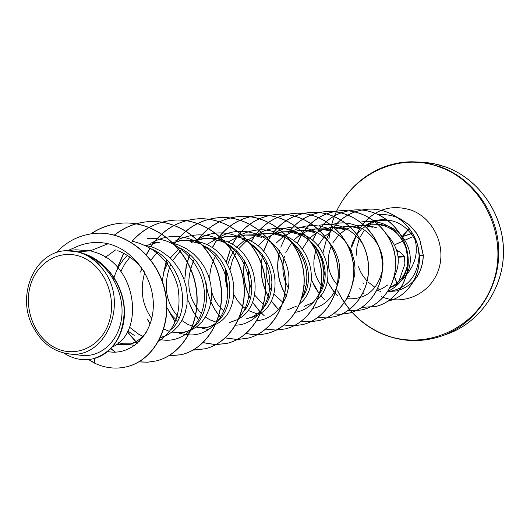 <?xml version="1.0" encoding="UTF-8"?>
<svg xmlns="http://www.w3.org/2000/svg" width="530" height="530" viewBox="0 0 530 530"><rect width="100%" height="100%" fill="white"/><g stroke="black" fill="none" stroke-linecap="round" stroke-linejoin="round"><path stroke-width="0.79" d="M402.469 236.804L403.363 235.698L402.886 235.631L402.555 236.44M408.676 229.285L403.648 235.313L402.992 235.459L402.416 236.665M55.928 348.164C35.059 338.392 23.32 309.228 30.435 285.339C37.239 261.31 61.659 247.987 82.985 257.547C104.423 266.736 116.984 297.019 109.293 321.471C101.919 346.077 76.678 358.287 55.928 348.164M362.441 228.615C370.616 221.885 379.944 219.215 390.438 220.606M385.038 219.036L375.293 220.606L370.815 222.361L366.627 224.766M365.561 225.522L364.998 225.946M361.202 229.344L357.598 233.677M358.035 233.127L357.001 234.644M356.074 236.168L352.092 246.337M351.436 250.054L351.284 251.465M362.898 282.815L363.825 283.484M350.509 249.776L352.45 242.74L355.756 236.267M357.598 233.684L360.592 230.318M390.126 287.498C396.539 285.325 401.74 281.357 405.728 275.6M377.016 290.493L380.639 291.315M396.771 290.871L388.371 291.659C407.418 288.393 417.673 276.368 419.137 255.573L418.13 247.729M373.339 220.825C391.683 217.108 405.622 223.448 415.149 239.845C418.071 251.882 415.507 263.152 407.471 273.646M68.589 353.841C105.152 360.036 129.346 303.783 103.781 270.519C99.209 263.913 93.704 258.799 87.264 255.168C109.942 265.219 124.391 292.706 121.754 316.847C119.23 341.075 100.925 357.604 81.825 355.378L68.589 353.848C53.782 351.715 42.261 343.288 34.026 328.554C15.403 297.834 33.602 252.253 65.382 250.716L75.909 249.809L90.365 250.783L78.751 251.816L84.674 253.95C105.974 261.078 122.788 284.153 124.358 308.493C126.027 332.807 112.228 354.557 93.015 358.823L92.763 358.876C113.003 352.47 123.483 336.351 124.205 310.534C123.43 286.949 108.226 263.814 87.894 255.308L84.674 253.95M107.683 351.628L110.088 351.927C131.93 354.722 152.567 334.364 153.296 306.578C154.27 278.747 134.315 250.087 108.153 243.747L90.365 250.783L96.433 252.677C137.866 266.53 144.319 333.403 112.32 346.964M105.543 257.249L115.54 249.928M144.644 245.052L153.362 247.43L161.213 251.246L168.374 256.454L174.628 262.873L179.776 270.28L183.672 278.422L186.209 287.008L187.315 295.74L186.997 304.306L185.288 312.422L182.287 319.795L178.126 326.182L172.985 331.363L167.063 335.179L160.597 337.504M134.209 335.377L127.809 330.972M113.552 279.416C116.077 270.042 120.681 262.045 127.372 255.44M142.968 336.252L138.913 334.404L129.532 327.202M120.847 271.433L124.822 263.88L129.949 257.156M146.565 245.423L157.079 242.581M171.382 242.965L178.862 245.079L186.5 248.782L193.463 253.844L199.525 260.078L204.5 267.279L208.237 275.183L210.635 283.523L211.642 291.997L211.238 300.305L209.469 308.155L206.442 315.284L202.281 321.438L197.16 326.414L191.297 330.051L180.597 333.165C213.497 328.408 217.591 266.451 180.207 248.139M215.644 324.4C244.198 311.468 238.619 254.645 202.639 242.886L197.332 241.263L191.906 240.322L186.427 240.09L179.458 240.6L189.064 240.858L198.498 243.27M169.441 331.429L163.843 329.037M151.739 318.53C142.153 305.114 139.821 289.797 144.75 272.572M150.858 260.044L157.403 252.28M171.766 243.038L181.585 240.468M177.49 321.114L171.614 315.072L166.943 307.652M162.193 280.926L164.234 270.843L168.262 261.429M170.256 258.17L179.67 247.848M193.251 240.487L202.506 238.619L206.514 238.467L213.186 239.076L221.003 241.19C248.61 250.485 260.469 289.718 244.721 310.341M193.662 326.699L187.7 324.314L181.903 320.517M179.027 317.947C165.546 302.902 162.77 285.021 170.706 264.311M172.621 260.575L181.856 249.073M190.939 242.78L193.284 241.66M195.312 240.825L204.5 238.493M202.506 238.619L209.131 238.136L214.451 238.361L219.725 239.262L224.879 240.832C258.673 251.863 265.232 304.465 239.01 318.696M216.273 322.22L209.781 319.749L205.408 317.072M202.791 314.992C187.706 299.629 184.831 281.092 194.179 259.369M206.66 244.621L215.445 239.527M217.353 238.772L225.972 236.645M224.104 236.764L235.578 236.519L245.715 238.911C277.621 249.312 284.855 298.284 260.654 313.369M265.278 237.109L255.42 234.79L244.376 235.022L253.207 235.247L261.86 237.427M224.031 311.183C218.208 306.221 214.08 299.768 211.636 291.825M209.754 279.813C209.595 270.976 211.742 262.734 216.187 255.082M227.98 242.137L236.234 237.546M238.036 236.857L246.132 234.909M227.628 287.71L226.264 279.416L226.462 270.929M227.661 264.656L230.577 256.725L234.929 249.531M236.625 247.397L244.509 240.242M255.771 234.83L263.443 233.379L268.365 233.273L274.5 234.015L280.463 235.711C304.578 243.807 315.893 276.773 303.299 296.27M257.143 313.939L247.954 310.315M245.708 308.857L242.886 306.625M242.733 306.492L237.904 301.239L234.048 294.985M230.06 269.472L232.458 259.998L236.857 251.306M238.52 248.941L246.298 241.09M248.007 239.845L255.791 235.684M257.474 235.062L265.099 233.273M263.443 233.379L274.089 233.167L283.683 235.413C312.177 244.694 320.445 287.127 300.06 303.385M317.828 298.887C336.643 282.404 328.11 242.634 301.027 233.816L291.685 231.636L281.417 231.835L289.791 232.047L297.993 234.094C321.982 242.058 332.681 275.222 319.477 293.925M264.901 305.638L263.596 304.73M263.456 304.631L254.619 295.031M251.743 289.559C249.02 283.133 247.954 276.309 248.543 269.074M255.944 248.457L256.301 247.941M257.885 245.867L265.245 238.858M266.855 237.731L274.189 233.955M275.785 233.379L282.974 231.736M317.404 232.306L308.294 230.186L298.377 230.378L306.545 230.577L314.535 232.571M283.464 302.835L273.811 294.097M271.327 290.334C266.497 281.682 265.026 272.221 266.915 261.966M276.137 243.091L283.099 236.791M284.623 235.777L291.546 232.332M293.057 231.802L299.854 230.278M332.886 230.875L324.002 228.821L314.416 229L322.392 229.198L330.177 231.126M288.512 288.188C282.801 278.541 281.437 267.994 284.411 256.566M285.637 252.936L291.924 242.203M293.355 240.56L299.96 234.883M301.404 233.955L307.963 230.795M309.381 230.318L315.807 228.907M347.554 229.523L338.882 227.522L329.6 227.695L337.378 227.887L344.984 229.762M305.942 287.744L304.147 285.094M299.635 256.904L301.02 252.108M302.239 249.1L308.281 239.719M309.639 238.248L315.906 233.101M317.271 232.253L323.479 229.364M324.83 228.914L330.925 227.608M361.46 228.244L352.993 226.297L344.003 226.456L351.602 226.635L359.022 228.463M322.3 286.723C313.363 275.461 311.521 262.648 316.774 248.292M317.967 245.734L323.764 237.453M325.056 236.122L331.011 231.444M335.728 228.96L338.193 228.006M339.478 227.589L345.255 226.37M376.671 227.82L367.456 225.25L357.677 225.283L365.11 225.462L372.351 227.237M337.743 285.412C327.487 273.758 325.486 260.276 331.734 244.959M332.893 242.747L338.438 235.373M340.127 233.75L345.335 229.887M346.567 229.179L352.172 226.714M353.377 226.336L358.87 225.197M372.948 223.971L370.682 224.163L377.936 224.336L385.025 226.071C392.107 228.715 397.805 233.193 402.111 239.5M377.771 223.905L387.231 225.866C406.384 232.219 415.944 257.143 406.874 273.56M117.799 250.71C128.671 254.91 137.542 261.992 144.392 271.95M146.22 332.495C141.258 338.942 135.21 342.97 128.055 344.573L116.203 344.619M139.264 341.532L128.061 344.579M130.724 343.857L123.311 343.798L118.568 342.791M148.599 247.868C181.697 259.004 193.185 308.752 171.68 329.243M182.704 332.621L171.998 332.131M205.541 246.622C240.527 265.258 235.598 323.406 204.004 328.057L208.038 327.209L215.12 324.678M205.905 327.586L196.869 327.434M237.341 319.663L229.695 322.505M242.077 239.249L249.087 242.614L255.48 247.219L261.018 252.883L265.556 259.442L268.948 266.669L271.082 274.262L271.916 282.006L271.446 289.585L269.717 296.754L266.802 303.279L262.86 308.91L258.011 313.475L252.485 316.834L246.463 318.855M258.256 314.906L250.008 318.093M296.31 306.221L287.094 310.037M313.588 302.305L304.061 306.353M387.079 234.757C399.163 248.259 401.455 262.529 393.942 277.574M387.721 284.988L382.521 288.439L376.75 290.559M360.89 289.314L359.632 288.77M406.483 248.762L407.987 257.408M407.994 260.541C406.841 273.42 400.938 282.305 390.279 287.207M108.153 243.747C97.295 241.362 86.834 242.336 76.77 246.662L68.158 250.478M65.455 250.71L78.751 251.816M126.756 366.753L126.875 366.72C154.714 360.135 172.846 325.188 165.082 290.884C157.635 256.48 126.233 230.908 95.811 233.313L95.685 233.319M94.923 358.333L94.201 362.984C104.913 368.092 115.725 369.357 126.637 366.78C154.482 360.188 172.614 325.235 164.85 290.917C157.403 256.5 125.988 230.928 95.566 233.326C80.023 234.684 66.926 241.137 56.266 252.684M63.706 352.98C73.133 359.022 82.819 360.99 92.763 358.876M87.264 255.168L87.894 255.308M387.967 291.374C404.973 282.642 410.869 267.816 405.642 246.887C396.612 227.131 381.62 218.857 360.658 222.07M347.011 298.728C365.448 299.854 377.214 290.533 382.302 270.764M382.501 269.419C386.979 243.177 359.539 216.79 333.741 224.137M362.652 243.78C351.734 228.231 337.232 222.063 319.146 225.27M353.053 281.781L354.636 274.931L355.014 267.776L354.146 260.535L352.092 253.453L348.892 246.748L344.606 240.66L339.392 235.413L333.377 231.133L326.791 227.999L319.762 226.078L312.574 225.455L305.439 226.131L298.542 228.066L291.44 231.61M313.237 308.334C333.893 304.2 346.474 276.806 336.099 253.625C326.275 230.252 296.74 219.718 275.839 232.359L274.706 233.034M295.588 312.25C316.96 308.884 330.541 280.966 320.431 256.752C310.739 232.352 280.436 220.825 258.673 233.571L257.136 234.452M301.577 299.066C310.567 280.397 308.062 262.204 294.07 244.489C277.892 228.947 260.031 225.74 240.494 234.883M256.944 320.65C279.734 319.1 295.826 290.221 286.081 263.728C276.799 237.049 244.754 223.262 221.169 236.241L218.612 237.619M235.711 325.162C259.302 324.724 276.733 295.342 267.213 267.617C258.243 239.679 225.243 224.548 200.631 237.745L197.491 239.361M239.692 317.053C252.651 301.55 252.823 273.957 238.593 255.062C221.593 235.26 201.638 230.013 178.723 239.315M185.891 334.47C211.278 339.048 234.2 309.752 226.118 278.25C218.764 246.556 182.698 227.198 155.343 241.024L150.752 243.263M162.346 339.896C185.288 343.519 206.879 320.233 204.255 291.043C202.056 261.899 175.377 236.314 147.565 238.42M158.689 341.267C175.536 329.733 181.916 311.521 177.822 286.637C170.852 262.125 155.701 246.987 132.354 241.23M94.227 362.811L88.874 359.525M91.127 233.803C100.72 227.377 111.22 223.799 122.635 223.084C155.661 220.937 188.316 248.656 195.51 284.153C203.043 319.61 183.976 354.365 156.317 360.897L147.704 362.175L138.986 361.824M115.46 352.152L111.028 348.574M114.533 235.115C124.861 226.939 136.508 222.421 149.467 221.566C181.532 219.46 213.179 246.185 220.056 280.43C227.271 314.635 208.608 348.25 181.578 354.63L168.586 355.921M137.595 343.089L136.879 342.459M135.932 341.598L127.399 331.753M117.713 267.597L123.702 253.34M132.208 241.203C143.703 228.417 157.801 221.401 174.516 220.149C205.666 218.115 236.34 243.893 242.925 276.965C249.829 309.997 231.59 342.512 205.183 348.78L192.946 350.085M162.902 338.359L161.604 337.252M150.195 323.81L148.254 320.517M141.073 270.929L141.682 268.266M146.485 254.817L149.957 248.411M151.09 246.629L153.468 243.244M153.793 242.819C165.247 228.238 179.961 220.242 197.935 218.824C228.225 216.863 257.984 241.793 264.284 273.772C270.89 305.711 253.022 337.199 227.204 343.321L215.902 344.619M215.803 344.613L203.149 342.612M175.191 321.842L169.587 312.256M163.671 272.798L166.751 259.819M174.754 243.747L176.338 241.528M176.801 240.911C187.958 226.754 202.294 218.976 219.804 217.585C249.285 215.664 278.21 239.772 284.259 270.737C290.619 301.663 273.122 332.211 247.868 338.193L237.294 339.485M237.202 339.478L225.422 337.875M198.783 319.848L193.37 311.792L189.217 302.815M185.096 276.395L186.481 265.384L189.634 254.771M196.915 241.163L197.763 239.984M198.366 239.182C209.244 225.363 223.249 217.777 240.375 216.419C269.074 214.557 297.178 237.904 302.994 267.895C309.109 297.86 291.997 327.5 267.305 333.377C260.323 335.073 253.314 335.073 246.278 333.363M220.785 317.503C212.477 307.857 207.581 296.33 206.097 282.921M210.794 251.18L211.112 250.438M212.285 247.888L216.949 239.898M218.598 237.625C229.225 224.084 242.932 216.651 259.72 215.326C287.691 213.524 315.019 236.168 320.61 265.265C326.487 294.329 309.712 323.115 285.544 328.852L276.223 330.097M276.143 330.097L265.755 329.057M241.13 314.714L240.733 314.29M227.781 291.003L225.648 280.012L225.495 268.73M226.297 262.39L231.299 246.682M232.392 244.489L236.592 237.619M237.632 236.194C248.007 222.911 261.423 215.611 277.892 214.292C305.161 212.523 331.787 234.492 337.179 262.748C342.864 290.97 326.427 318.961 302.762 324.585L293.547 325.811L284.259 324.996M264.152 315.43L263.648 315.012M263.132 314.581L261.277 312.919M260.084 311.753L252.499 302.107M250.319 298.251C244.489 286.651 242.574 274.229 244.569 260.985M251.313 241.475L254.652 236.161M255.632 234.816C265.769 221.778 278.919 214.61 295.077 213.318C321.683 211.609 347.6 232.935 352.814 260.382C358.3 287.79 342.208 315.025 319.047 320.544L310.361 321.75L301.603 321.114M279.919 310.64L278.926 309.758M277.892 308.798L271.188 300.894M269.286 297.946C261.681 284.776 259.488 270.485 262.721 255.076M263.682 251.439L268.233 240.421M269.16 238.778L271.493 235.115M272.99 233.067C282.881 220.526 295.66 213.636 311.329 212.398C337.299 210.735 362.56 231.484 367.588 258.176C372.875 284.835 357.094 311.335 334.404 316.741L326.188 317.907L317.894 317.41M286.498 296.131C277.852 282.086 275.666 266.789 279.939 250.253M286.014 236.36L287.426 234.167M288.519 232.61L289.009 231.948M289.38 231.464C299.039 219.38 311.468 212.735 326.665 211.53C352.033 209.893 376.691 230.066 381.554 256.05C386.688 282 371.212 307.831 348.972 313.124L341.214 314.264L333.377 313.892M296.058 246.788L296.263 246.165M297.171 243.634L301.173 235.426M301.954 234.167L302.517 233.306M303.683 231.61L304.611 230.365M304.902 229.994C314.336 218.294 326.453 211.868 341.247 210.702C366.031 209.118 390.08 228.748 394.797 254.042C399.759 279.31 384.601 304.492 362.811 309.692L355.464 310.805L348.031 310.54M324.473 299.377L320.782 295.594M319.438 293.978L314.88 287.161L311.448 279.582M312.607 240.468L316.344 233.286M318.06 230.702L319.385 228.914M319.603 228.635C328.839 217.28 340.664 211.046 355.087 209.92C379.321 208.376 402.807 227.516 407.365 252.167C412.168 276.793 397.281 301.351 375.916 306.446L361.924 307.34M337.617 295.76L335.49 293.594M334.278 292.229L327.288 281.324M325.175 276.031L323.108 267.537L322.492 258.759M322.902 252.909L326.434 239.534M327.262 237.652L330.422 231.822M331.714 229.861L333.41 227.575M333.562 227.377C342.585 216.346 354.133 210.277 368.204 209.178C391.663 207.627 414.824 226.071 418.673 249.935C422.913 273.573 408.491 296.336 388.682 300.941L388.145 301.066M379.341 214.657L379.394 214.657C386.443 214.193 393.326 215.538 400.024 218.698L409.385 224.952L416.116 232.61L419.647 238.891L423.364 255.506L419.137 255.573M94.201 362.984L88.596 359.552M90.849 233.843C100.455 227.397 110.975 223.819 122.403 223.097C155.436 220.944 188.097 248.676 195.298 284.186C202.831 319.65 183.764 354.418 156.098 360.95L147.539 362.228L138.867 361.891M115.176 352.158L110.896 348.707M114.381 235.075C124.696 226.933 136.316 222.434 149.248 221.58C181.32 219.473 212.981 246.205 219.857 280.456C227.072 314.674 208.409 348.296 181.373 354.683L168.381 355.968M137.462 343.208L136.687 342.526M135.773 341.691L127.293 331.946M117.561 267.425L123.543 253.26M132.043 241.177C143.531 228.41 157.622 221.407 174.317 220.155C205.474 218.128 236.155 243.913 242.74 276.991C249.643 310.03 231.405 342.559 204.991 348.826L192.86 350.138M162.776 338.458L161.411 337.305M150.116 324.042L147.559 319.65M140.642 272.128L141.536 268.081M146.359 254.678L149.804 248.345M150.931 246.582L153.243 243.29M153.587 242.839C165.049 228.258 179.769 220.255 197.743 218.83C228.046 216.869 257.812 241.806 264.112 273.798C270.724 305.75 252.85 337.246 227.025 343.36L215.823 344.659M215.723 344.659L203.069 342.685M175.112 322.028L168.838 311.07M163.286 274.321L166.612 259.68M174.608 243.707L176.119 241.587M176.603 240.945C187.766 226.767 202.109 218.989 219.625 217.591C249.12 215.67 278.045 239.792 284.1 270.764C290.46 301.696 272.957 332.25 247.702 338.233L237.215 339.525M237.122 339.525L225.349 337.941M198.704 320.001L192.734 310.991L188.342 300.868M184.857 278.806L186.083 266.51L189.508 254.658M196.776 241.13L197.551 240.05M198.174 239.222C209.058 225.382 223.07 217.79 240.209 216.425C268.915 214.57 297.025 237.917 302.849 267.922C308.964 297.886 291.844 327.54 267.147 333.416C260.164 335.112 253.148 335.106 246.112 333.397M220.705 317.636L215.266 310.375L210.94 302.213M207.303 291.215L205.819 281.755M210.682 251.074L210.993 250.345M212.166 247.808L216.816 239.865M218.413 237.665C229.04 224.104 242.76 216.664 259.561 215.332C287.538 213.53 314.873 236.181 320.464 265.285C326.348 294.362 309.566 323.148 285.398 328.892L276.156 330.13M276.07 330.13L265.689 329.11M241.031 314.807L240.68 314.436M227.787 291.586L225.508 280.178L225.363 268.445M226.177 262.204L231.186 246.602M232.279 244.423L236.466 237.592M237.453 236.241C247.828 222.931 261.257 215.617 277.74 214.299C305.022 212.53 331.654 234.505 337.047 262.767C342.731 290.996 326.294 318.994 302.623 324.618L293.441 325.844L284.199 325.042M263.867 315.35L263.49 315.039M262.946 314.581L261.177 312.991M259.991 311.832L252.432 302.266M250.266 298.463C244.33 286.743 242.395 274.189 244.456 260.8M251.207 241.415L254.453 236.248M255.506 234.803C265.643 221.772 278.787 214.617 294.938 213.325C321.551 211.616 347.475 232.948 352.688 260.402C358.174 287.816 342.082 315.052 318.914 320.577L310.269 321.783L301.543 321.16M279.734 310.626L278.826 309.825M277.799 308.871L271.121 301.027M269.227 298.112C261.529 284.855 259.322 270.459 262.615 254.937M263.576 251.319L268.134 240.362M269.055 238.732L271.3 235.207M272.864 233.061C282.762 220.526 295.535 213.643 311.196 212.404C337.173 210.741 362.441 231.491 367.469 258.19C372.756 284.862 356.975 311.368 334.278 316.768L326.096 317.94L317.834 317.45M286.445 296.283C277.707 282.165 275.507 266.782 279.84 250.14M280.787 247.159L285.067 237.745M285.915 236.314L287.233 234.267M288.346 232.677L288.896 231.941M289.261 231.458C298.92 219.38 311.349 212.742 326.54 211.536C351.913 209.9 376.578 230.08 381.441 256.07C386.575 282.02 371.093 307.857 348.853 313.157L341.128 314.297L333.324 313.932M295.972 246.682L296.171 246.072M297.078 243.555L301.08 235.386M301.861 234.127L302.325 233.412M303.518 231.683L304.498 230.358M304.783 229.994C314.224 218.3 326.341 211.874 341.128 210.708C365.919 209.125 389.974 228.761 394.684 254.062C399.653 279.33 384.495 304.518 362.699 309.719L355.378 310.832L347.978 310.573M324.174 299.245L320.716 295.674M319.378 294.077L311.421 279.866M312.528 240.395L316.251 233.246M317.894 230.775L319.279 228.914M319.491 228.635C328.726 217.287 340.551 211.053 354.974 209.926C379.208 208.383 402.701 227.522 407.259 252.187C412.068 276.819 397.182 301.378 375.81 306.473L361.877 307.373M337.325 295.607L335.424 293.673M334.218 292.315L327.248 281.503M325.155 276.329L322.989 267.557L322.379 258.468M327.176 237.592L330.647 231.299M331.29 230.331L333.304 227.569M333.45 227.383C342.479 216.353 354.027 210.284 368.098 209.184C391.564 207.627 414.725 226.085 418.574 249.955C422.814 273.593 408.392 296.363 388.576 300.967L388.139 301.073M379.394 214.657L379.288 214.663C386.343 214.2 393.227 215.544 399.931 218.704L409.286 224.965L416.024 232.617L419.555 238.904L423.271 255.52C422.291 274.05 413.44 285.836 396.725 290.877M65.382 250.716C80.534 250.173 93.333 256.772 103.781 270.519M396.818 290.857C413.533 285.809 422.383 274.03 423.364 255.506M404.9 263.9L404.443 256.44M411.002 237.5L411.459 237.255M411.386 233.684L402.383 236.698M398.096 256.739L404.41 256.407L399.507 251.604M349.588 309.48C358.677 320.305 369.615 328.474 382.388 333.986C401.853 342.029 421.602 342.711 441.642 336.02C474.734 324.532 498.889 289.91 498.77 252.32C498.743 214.73 474.297 179.239 440.821 166.983L428.24 163.425L415.368 161.908L424.59 162.346L431.87 163.286L439.072 164.883L446.134 167.136C479.266 179.246 503.434 214.312 503.454 251.439C503.566 288.578 479.657 322.796 446.909 334.172L441.642 336.02C421.615 342.698 401.892 342.016 382.481 333.986M331.025 227.569C341.592 180.14 394.479 149.374 440.397 167.354C484.274 182.969 509.602 238.705 492.602 284.067C476.251 329.68 423.755 351.94 382.289 333.721C369.582 328.242 358.717 320.133 349.687 309.401M349.654 309.361L344.553 302.63M344.5 302.55L341.333 297.602M340.889 296.846L337.663 290.791M328.931 238.97L330.018 232.087M330.435 230.073L331.018 227.602M356.816 234.505L359.718 228.728M361.188 226.416L362.05 225.19M362.215 224.958C375.379 208.919 391.842 204.023 411.598 210.271C434.043 218.665 446.777 247.179 438.277 270.512C430.115 293.978 403.317 306.009 381.574 296.747M397.109 283.099L394.479 276.633L397.116 283.099M404.88 264.106L404.628 256.858L398.149 257.216M395.917 257.335L395.327 257.368M395.261 256.884L395.857 256.858M396.983 251.213L399.474 251.571L397.016 251.333M394.638 251.101L394.128 251.048M394.101 250.928L394.598 250.981M399.269 251.432L396.751 250.432L399.269 251.432M393.624 249.179L394.068 249.358L393.624 249.186M395.698 244.29L403.005 241.037M404.893 240.203L411.432 237.288L404.927 240.249M403.105 236.3L411.273 233.538M408.372 229.013L402.886 235.631M420.939 162.12L433.692 163.624L446.167 167.142C479.226 179.2 503.526 214.286 503.5 251.518C503.56 288.764 479.531 322.856 446.909 334.172M415.368 161.908C376.26 159.974 339.955 188.952 330.899 227.582M330.892 227.608L330.329 230.04M330.104 231.1L328.832 238.891M337.59 290.89L340.757 296.846M341.201 297.602L344.427 302.656M344.48 302.736L349.555 309.44M377.744 288.525L378.5 288.843M154.8 242.72L159.345 242.329M348.051 296.793L349.648 296.449M362.851 293.58L363.302 293.481M240.481 234.863L238.467 235.982M207.899 329.395L202.208 328.381M178.729 239.308L174.913 241.243M185.878 334.476L179.359 333.403M161.107 339.71L159.629 339.485M134.759 345.375L128.419 344.5M370.258 224.607L369.099 225.508M368.43 226.071L366.72 227.655M364.004 230.729L360.042 237.168M359.194 239.083L356.962 246.847L356.385 255.175M358.499 266.729C359.95 270.154 359.87 272.321 366.786 280.675M368.284 282.185L374.213 286.697M396.963 283.225L394.36 276.839M395.599 244.403L403.038 241.09M404.887 264.132L398.785 281.615M404.628 256.858L399.282 251.439"/></g></svg>
